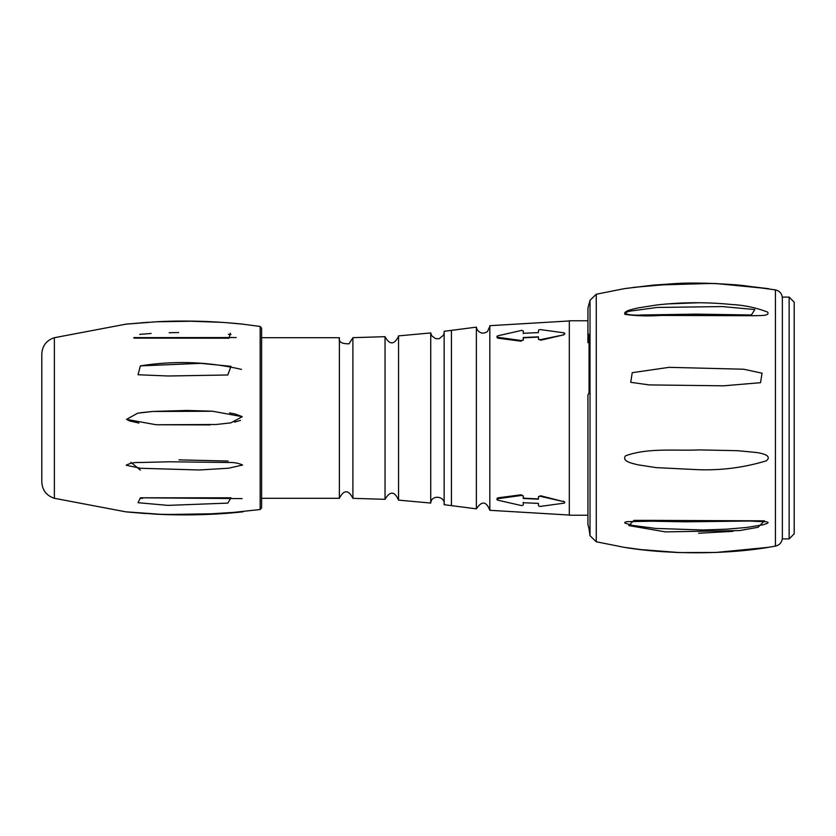 <?xml version="1.0" encoding="UTF-8"?>
<svg xmlns="http://www.w3.org/2000/svg" width="836" height="836" viewBox="0 0 836 836"><rect width="100%" height="100%" fill="white"/><g stroke="black" fill="none" stroke-linecap="round" stroke-linejoin="round"><path stroke-width="1.25" d="M261.605 328.151L261.605 507.849L260.163 509.521L260.163 326.479L261.605 328.151M54.371 498.287C46.492 495.675 42.302 490.23 41.8 481.944L41.8 354.056C42.302 345.77 46.492 340.325 54.371 337.713L54.371 498.287L125.734 511.82L164.169 514.558L222.407 513.607L260.163 509.521M125.682 511.82L156.186 514.203C186.386 515.613 215.333 514.819 243.015 511.82L194.37 514.84L156.196 514.213L125.818 511.831M145.736 513.565L127.02 511.956M242.764 324.159C216.827 321.39 184.996 320.167 156.186 321.797L125.933 324.159M125.954 324.159L148.003 322.278M140.364 470.114L130.907 462.287M140.364 365.886L200.818 363.336L230.976 366.346L227.81 374.988L167.921 375.991L138.055 374.737L140.364 365.886C174.463 360.504 208.164 361.675 241.468 369.397M134.021 338.11L229.085 338.204L230.349 333.23M140.364 497.796L230.976 497.817L227.81 503.105L167.921 505.383L138.055 502.697L140.364 497.796L242.095 498.611M156.186 424.761L126.518 419.369L137.741 413.172L152.695 411.479L212.783 411.26L242.241 416.683L230.966 422.828L216.106 424.51L156.186 424.761M156.269 424.761L210.066 424.918M234.54 422.149L240.486 420.362M242.116 416.579L235.104 413.977L229.524 412.911M211.309 411.166L186.919 410.445L153.427 411.427M151.431 411.573L140.187 412.785M126.56 419.411L129.758 420.968L138.954 423.068M228.113 461.033L178.998 459.873M140.657 468.285L199.261 469.978L228.531 468.233L242.607 465.025C238.553 463.165 233.892 462.318 228.625 462.486L169.394 461.785L139.811 462.496C134.356 462.277 129.82 463.196 126.215 465.244L140.657 468.285M142.59 498.36L140.657 498.36M140.364 337.639L133.854 337.577M139.716 334.358L151.086 333.47M169.196 332.707L178.653 332.529M228.364 334.306L230.955 334.557M236.16 337.545L147.92 337.629M142.507 337.639L140.657 337.639M225.741 337.639L226.943 337.639M476.374 508.852L476.374 327.148L444.156 331.307L444.156 504.693L476.374 508.852C481.787 500.691 486.27 501.172 489.823 510.305L569.326 515.039M444.156 333L443.508 335.142L439.308 338.664L435.723 338.695L431.763 335.832L430.728 332.947L430.728 503.053C431.334 494.306 445.661 496.041 444.156 504.693M563.642 501.631L540.756 495.79L540.714 496.406L563.642 501.631A1.693 0.846 -176.5 0 1 564.749 502.499A1.693 0.846 -176.5 0 1 563.642 503.22L540.714 506.355A1.693 0.846 -176.5 0 1 538.447 505.456L538.447 503.397L523.252 502.708L523.252 504.766A1.693 0.846 -176.5 0 0 523.252 504.766L523.284 504.254M540.714 496.406A1.693 0.846 -176.5 0 0 538.447 497.075A1.693 0.846 -176.5 0 0 538.447 497.106L538.447 499.165L523.252 498.475L523.284 495.852L523.252 498.475M523.252 496.417A1.693 0.846 -176.5 0 0 520.985 495.518L521.027 494.797L523.284 495.852M521.027 494.797L498.11 497.817L498.068 498.653L520.985 495.518M498.068 498.653A1.693 0.846 -176.5 0 0 496.95 499.374A1.693 0.846 -176.5 0 0 498.068 500.241L520.985 505.456A1.693 0.846 -176.5 0 0 523.252 504.787L523.273 502.384M523.273 333.616L523.252 331.234A1.693 0.846 -3.5 0 0 523.252 331.213L523.252 333.292L538.447 332.603L538.447 330.544A1.693 0.846 -3.5 0 1 540.714 329.645L563.642 332.78A1.693 0.846 -3.5 0 1 564.749 333.501L564.781 334.003M523.284 331.746L523.252 331.213A1.693 0.846 -3.5 0 0 520.985 330.544L498.068 335.758A1.693 0.846 -3.5 0 0 496.95 336.626A1.693 0.846 -3.5 0 0 498.068 337.347L498.11 338.183L497.253 337.89L496.95 336.626M498.11 338.183L521.027 341.203L520.985 340.482L498.068 337.347M520.985 340.482A1.693 0.846 -3.5 0 0 523.252 339.583L521.027 341.203M538.478 339.406L538.447 338.925A1.693 0.846 -3.5 0 0 540.714 339.594L540.756 340.21L538.447 338.946A1.693 0.846 -3.5 0 1 538.447 338.893L538.447 336.835L523.252 337.525L523.252 339.583M564.687 333.763L563.798 334.839L540.714 339.594M563.642 334.369A1.693 0.846 -3.5 0 0 564.749 333.501M563.663 501.13L564.687 502.237M538.478 496.594L540.756 495.79M538.468 498.925L523.273 498.151M496.95 499.374L497.18 498.172L498.11 497.817M523.284 340.147L523.273 337.849L538.468 337.075M540.756 340.21L563.663 334.87M569.326 320.961L489.823 325.695L489.823 510.305M430.728 332.947L398.542 335.873L398.542 500.127L430.728 503.053M398.553 336.312C394.195 344.923 389.691 345.049 385.041 336.689L385.041 499.311C390.067 490.836 394.571 491.108 398.542 500.127M385.041 336.689L352.907 337.66L352.907 498.34L385.041 499.311M352.907 337.692L349.061 343.784C341.684 343.941 338.465 341.903 339.374 337.692L339.374 498.308C343.909 489.582 348.413 489.593 352.907 498.34M339.374 498.308L261.605 498.308M587.927 320.784L569.326 320.784L569.326 515.216L587.927 515.216M782.36 297.104L782.36 538.896L789.132 538.896L789.132 297.104L782.36 297.104M738.366 314.848L751.386 314.973L754.845 309.55L722.273 306.572L657.075 307.46L629.905 311.138C617.616 314.388 635.423 315.695 641.076 315.005L644.964 314.963M654.536 521.162L626.916 521.654L624.816 522.301L624.941 523.127L632.382 525.405L655.696 528.425L703.086 530.003L726.745 529.167L746.726 527.464L763.247 524.768L767.72 523.2L768.054 522.406L766.602 521.8L749.192 521.027M698.582 533.253L733.203 531.32M698.582 302.747L668.455 303.876M782.36 537.809C782.047 542.25 779.737 545.02 775.421 546.127L775.421 289.873L741.689 285.348L712.126 283.404L653.094 285.149L624.116 288.692L596.267 294.23L596.267 541.77L624.105 547.308C666.982 554.55 725.46 554.623 768.639 547.308L715.877 552.471L679.459 552.575L641.055 549.597L624.095 547.308L633.395 548.635M656.772 304.983C681.685 302.162 706.566 302.005 731.395 304.492C744.249 305.171 756.329 307.711 767.647 312.11C770.301 316.29 758.973 315.371 754.459 315.736L661.213 315.423C648.454 316.301 636.384 315.956 625.014 314.388C622.684 310.793 633.782 309.09 638.349 307.878L656.772 304.983M649.206 384.915L630.72 382.303L632.235 372.678L669.197 367.328L743.789 369.24L762.066 373.201L760.509 382.689L723.579 385.814L649.206 384.915M625.516 455.808C648.537 447.532 675.06 451.043 699.69 449.904L737.289 450.688L755.869 452.433C760.154 453.07 772.966 455.014 766.434 460.793C742.65 468.035 718.187 470.908 693.054 469.445L655.967 467.606L637.596 464.753C633.239 463.478 621.347 461.639 625.516 455.808M652.122 520.379L764.491 520.828L758.106 527.276L739.808 530.546L665.414 531.884L628.839 525.593L633.918 520.379L652.122 520.379M789.132 297.104L794.2 302.183L794.2 533.817L789.132 538.896M589.056 342.687L587.927 342.687L587.927 308.097L590.017 300.281L590.017 535.719L596.267 541.77M587.927 524.517L589.056 528.875L587.927 524.517L587.927 395L589.056 392.784L589.056 334.212L587.927 336.427M589.056 528.875L590.017 535.719M451.44 330.325L451.44 505.675M260.163 326.479L242.565 324.128M54.371 337.713L126.121 324.128M142.507 498.36L140.835 498.36M141.535 337.639L146.687 337.639M125.682 324.18L156.196 321.787L194.861 321.17C216.137 321.578 234.623 323.271 242.973 324.18M243.015 324.18L227.099 322.738M225.971 322.644L225.03 322.571M221.425 322.32L185.937 321.066M177.253 321.108L174.045 321.16M142.977 322.623L141.901 322.706M128.462 323.898L125.724 324.18M227.695 337.65L141.409 337.66M476.374 327.148L476.98 329.279C479.728 333.449 483.229 334.212 487.461 331.558L489.854 326.395M339.374 337.692L261.605 337.692M751.386 314.973L641.076 314.973M751.428 521.027L641.285 521.027M775.421 289.873C779.737 290.98 782.047 293.75 782.36 298.191M625.516 288.483L653.104 285.139L674.558 283.634C689.334 282.568 710.067 282.976 736.746 284.877L768.681 288.702M768.65 288.692L715.877 283.529L679.459 283.425L633.364 287.375M641.661 314.994L696.283 314.127L751.24 314.994M641.505 521.006L685.813 521.821L751.386 521.006M635.329 548.886L640.857 549.565M768.681 547.298L736.735 551.123L719.859 552.282M678.09 552.523L665.686 551.865M768.138 547.35L775.421 546.127M596.267 294.23L590.017 300.281"/></g></svg>
